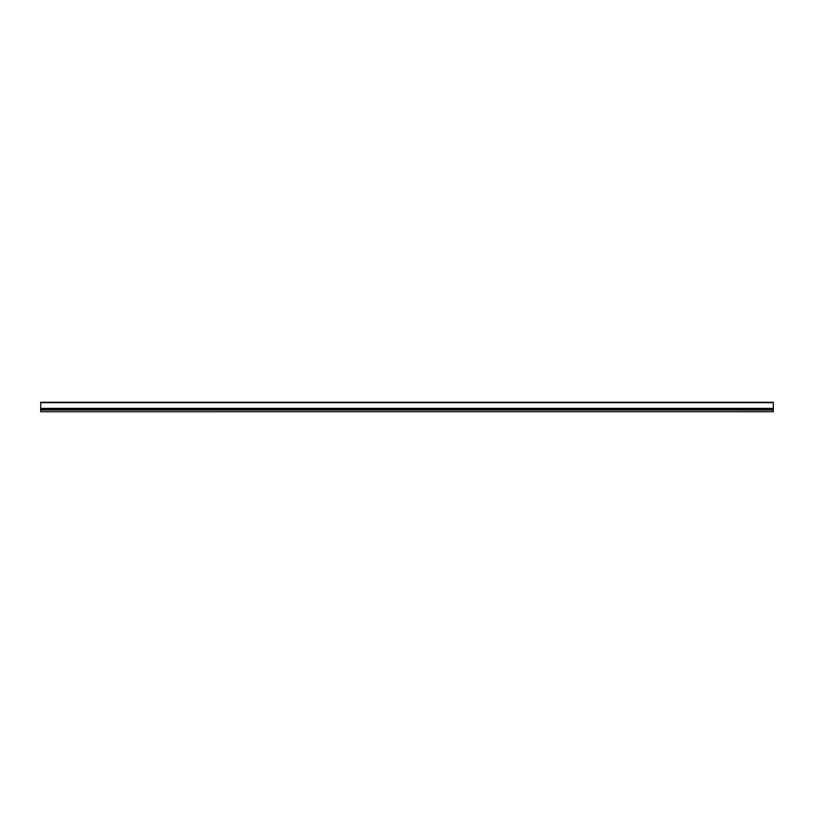 <?xml version="1.0" encoding="UTF-8"?>
<svg xmlns="http://www.w3.org/2000/svg" width="814" height="814" viewBox="0 0 814 814"><rect width="100%" height="100%" fill="white"/><g stroke="black" fill="none" stroke-linecap="round" stroke-linejoin="round"><path stroke-width="1.22" d="M40.7 411.701L40.7 402.269L773.3 402.269L40.7 402.269L773.3 402.645L773.3 408.984L40.7 408.984L40.7 408.394L773.3 408.394L773.3 402.645L40.7 402.645L40.7 408.394L773.3 408.394L773.3 409.442L40.7 409.442L40.7 411.731L773.3 411.701L40.7 411.731L773.3 411.731L773.3 410.012L40.7 410.012L773.3 410.012L40.7 409.92L773.3 409.92L773.3 408.984L40.7 408.984L773.3 409.442L773.3 411.701"/></g></svg>
